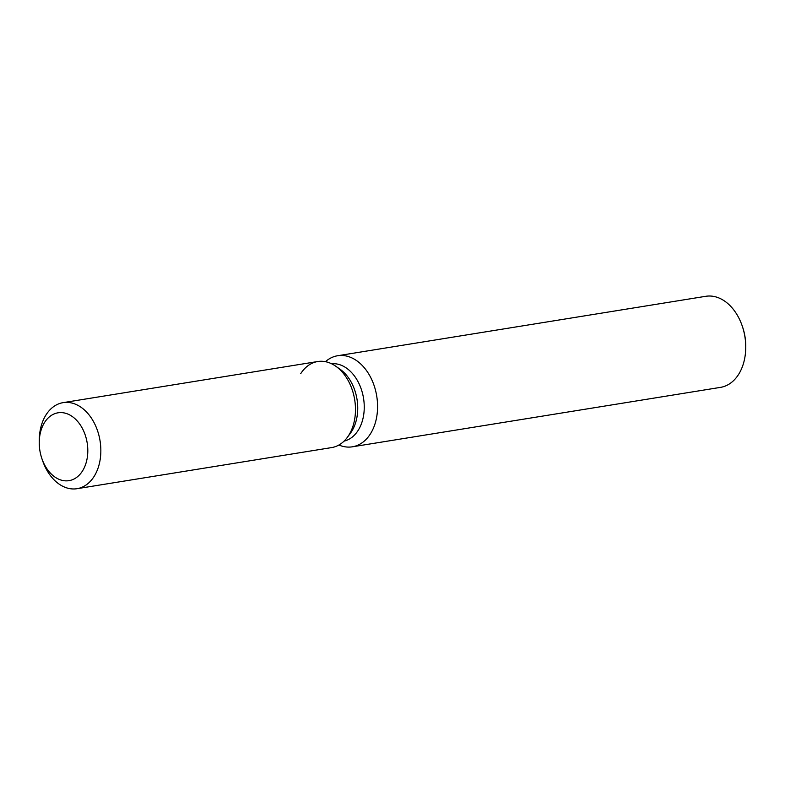 <?xml version="1.0" encoding="UTF-8"?>
<svg xmlns="http://www.w3.org/2000/svg" width="785" height="785" viewBox="0 0 785 785"><rect width="100%" height="100%" fill="white"/><g stroke="black" fill="none" stroke-linecap="round" stroke-linejoin="round"><path stroke-width="1.18" d="M41.389 429.209A34.363 23.952 -99.2 0 0 44.765 465.211A34.363 23.952 -99.2 0 0 69.001 480.655A34.363 23.952 -99.2 0 0 85.663 464.249A34.363 23.952 -99.2 0 0 82.288 428.247A34.363 23.952 -99.2 0 0 58.051 412.802A34.363 23.952 -99.2 0 0 41.389 429.209A34.363 23.952 -99.2 0 0 39.25 442.534A34.363 23.952 -99.2 0 0 41.801 458.352A34.363 23.952 -99.2 0 0 69.001 480.655A34.363 23.952 -99.2 0 0 85.663 464.249A34.363 23.952 -99.2 0 0 82.288 428.247A34.363 23.952 -99.2 0 0 58.051 412.802A34.363 23.952 -99.2 0 0 41.389 429.209M41.801 458.352L42.498 460.412A43.587 30.389 -99.2 0 0 76.999 488.702L331.633 447.587A43.587 30.389 -99.2 0 0 347.274 437.451L350.365 433.3A39.23 27.347 -99.2 0 0 355.291 423.694A39.23 27.347 -99.2 0 0 340.013 369.195L335.774 366.232A43.587 30.389 -99.2 0 0 300.753 373.611M350.365 433.3L347.274 437.451A43.587 30.389 -99.2 0 0 352.759 426.785A43.587 30.389 -99.2 0 0 335.774 366.232A43.587 30.389 -99.2 0 0 317.739 361.532L63.104 402.646A43.587 30.389 -99.2 0 0 41.978 423.449A43.587 30.389 -99.2 0 0 39.26 440.356L39.25 442.534M344.075 441.121A39.23 27.347 -99.2 0 0 361.807 422.644A39.23 27.347 -99.2 0 0 358.372 382.334A39.23 27.347 -99.2 0 0 331.574 363.749M338.914 445.016A46.129 32.156 -99.2 0 0 352.347 446.812A46.129 32.156 -99.2 0 0 374.7 424.793A46.129 32.156 -99.2 0 0 370.177 376.476A46.129 32.156 -99.2 0 0 337.638 355.742A46.129 32.156 -99.2 0 0 325.451 361.679M352.347 446.812L720.512 387.368A46.129 32.156 -99.2 0 0 742.865 365.349A46.129 32.156 -99.2 0 0 745.74 347.461A46.129 32.156 -99.2 0 0 742.316 326.226A46.129 32.156 -99.2 0 0 705.803 296.298L337.638 355.742M745.74 347.461L745.75 346.371A41.517 28.937 -99.2 0 0 742.669 327.266L742.316 326.226M347.274 437.451A43.587 30.389 -99.2 0 0 352.759 426.785A43.587 30.389 -99.2 0 0 335.774 366.232L340.013 369.195M76.999 488.702A43.587 30.389 -99.2 0 0 98.125 467.899A43.587 30.389 -99.2 0 0 93.857 422.232A43.587 30.389 -99.2 0 0 63.104 402.646"/></g></svg>
